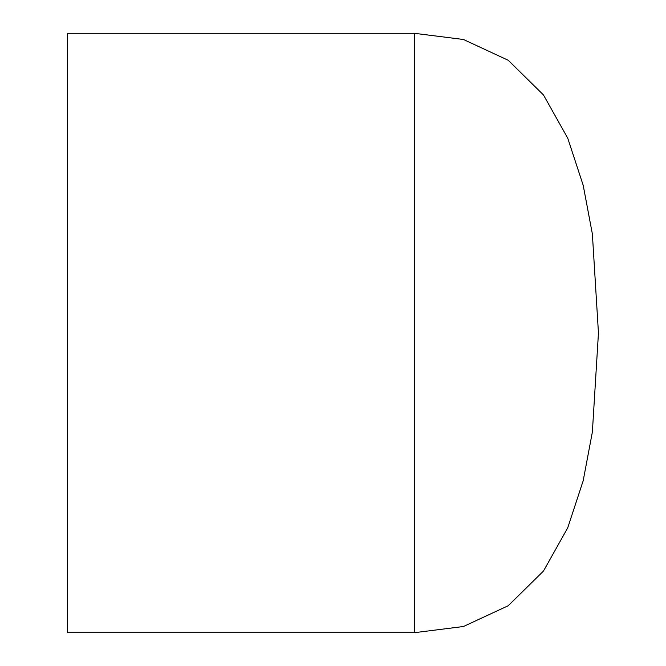 <?xml version="1.0" encoding="UTF-8"?>
<svg xmlns="http://www.w3.org/2000/svg" width="666" height="666" viewBox="0 0 666 666"><rect width="100%" height="100%" fill="white"/><g stroke="black" fill="none" stroke-linecap="round" stroke-linejoin="round"><path stroke-width="1" d="M414.344 33.3L67.549 33.3L67.549 632.7L414.344 632.7L463.444 626.515L508.25 605.719L543.473 571.053L567.715 527.872L583.183 480.76L592.374 432.009L598.451 333L592.374 233.991L583.183 185.24L567.715 138.128L543.473 94.947L508.25 60.281L463.444 39.485L414.344 33.3L414.344 632.7"/></g></svg>
